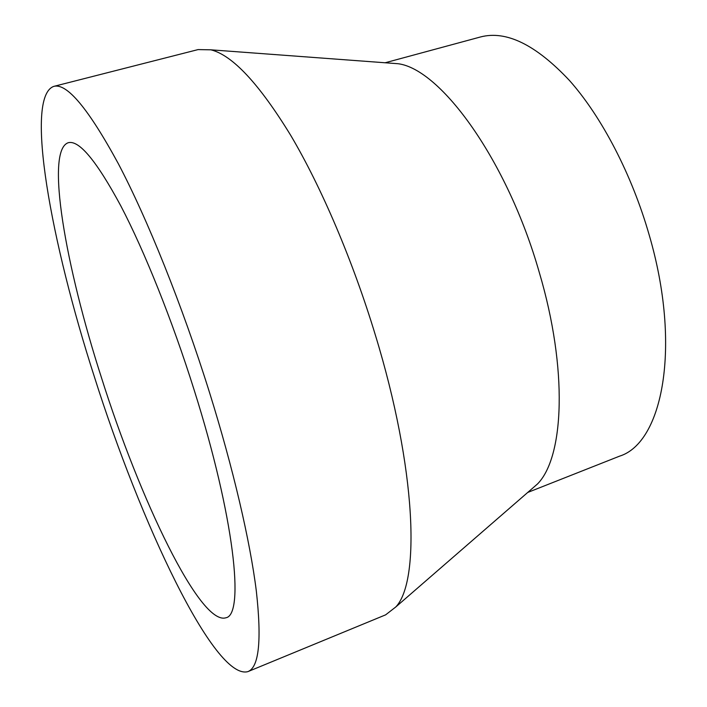 <?xml version="1.0" encoding="UTF-8"?>
<svg xmlns="http://www.w3.org/2000/svg" width="707" height="707" viewBox="0 0 707 707"><rect width="100%" height="100%" fill="white"/><g stroke="black" fill="none" stroke-linecap="round" stroke-linejoin="round"><path stroke-width="1.06" d="M194.072 389.743C234.485 517.427 244.728 614.896 225.904 617.777C200.125 625.934 139.624 498.815 101.428 377.565C65.76 266.972 44.983 150.37 68.287 142.708C79.06 139.853 96.585 160.949 120.862 205.984C144.528 251.268 172.225 320.218 194.072 389.743M387.268 62.923L398.174 63.736C440.903 69.171 507.485 160.648 539.3 272.478C568.013 369.222 564.151 456.925 537.576 483.897L529.322 491.065M385.138 62.764L480.486 36.967C506.212 30.189 535.888 44.718 569.524 80.545C601.675 116.752 631.908 174.505 649.291 235.325C681.795 346.651 662.592 442.874 619.571 456.156L527.705 492.461M53.741 86.395L198.093 49.587L210.916 49.826C232.462 55.199 259.045 83.682 290.665 135.267C321.27 186.922 352.793 260.565 375.435 335.304C416.335 468.988 420.347 581.304 395.77 606.986L385.633 614.843L247.901 671.623C214.495 680.788 140.26 522.146 94.323 376.637C51.337 243.447 24.126 97.098 53.741 86.395C66.803 82.763 88.304 108.48 118.255 163.547C147.524 219.197 182.132 305.106 209.281 391.74C233.283 468.511 250.128 541.27 256.332 591.079C261.811 640.524 259.001 667.373 247.901 671.623M398.174 63.736L210.916 49.826M537.576 483.897L395.77 606.986"/></g></svg>

